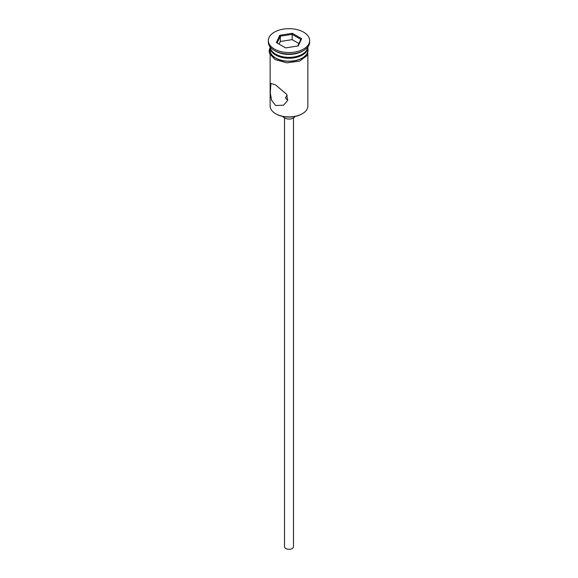 <?xml version="1.0" encoding="UTF-8"?>
<svg xmlns="http://www.w3.org/2000/svg" width="578" height="578" viewBox="0 0 578 578"><rect width="100%" height="100%" fill="white"/><g stroke="black" fill="none" stroke-linecap="round" stroke-linejoin="round"><path stroke-width="0.87" d="M302.337 113.729L301.832 114.018A18.149 10.476 180 0 1 276.168 114.025L275.663 113.729A18.864 10.888 0 0 0 302.337 113.729A18.864 10.888 0 0 0 307.864 106.027L307.864 54.91M287.324 95.587L285.409 97.603L286.457 99.279L287.822 99.691M293.494 117.955L293.494 546.701A4.494 2.594 180 0 1 290.72 549.1A4.494 2.594 180 0 1 285.821 548.536A4.494 2.594 180 0 1 284.506 546.701L284.506 117.955M295.004 116.503A6.286 3.627 180 0 1 284.557 117.984A6.286 3.627 180 0 1 282.996 116.503M275.663 84.973L270.945 83.442L270.28 92.877L271.631 100.29L275.663 105.514L283.523 105.225L287.598 100.5L286.674 94.373L275.663 84.973M276.421 54.607L275.663 54.166L276.421 54.607A17.788 10.267 0 0 0 301.579 54.607L302.337 54.166A18.864 10.888 0 0 0 307.843 46.955A18.864 10.888 0 0 1 307.864 47.345A18.864 10.888 0 0 1 296.218 57.41A18.864 10.888 0 0 1 275.663 55.047A18.864 10.888 0 0 1 270.136 47.345A18.864 10.888 0 0 1 270.15 46.948A18.864 10.888 0 0 0 275.663 54.166A18.864 10.888 0 0 0 302.337 54.166M268.337 40.597L268.337 42.064A20.664 11.928 0 0 0 274.391 50.503L275.663 51.232A18.864 10.888 0 0 0 302.337 51.232L303.609 50.503A20.664 11.928 0 0 0 309.664 42.064L309.664 40.597A20.664 11.928 0 0 0 303.609 32.166A20.664 11.928 0 0 0 281.096 29.579A20.664 11.928 0 0 0 268.337 40.597A20.664 11.928 0 0 0 274.391 49.036A20.664 11.928 0 0 0 296.904 51.623A20.664 11.928 0 0 0 309.664 40.597M275.663 51.232L274.391 50.503A20.664 11.928 0 0 0 303.609 50.503M270.136 47.345L270.136 50.279A18.864 10.888 0 0 0 275.663 57.981A18.864 10.888 0 0 0 296.218 60.343A18.864 10.888 0 0 0 307.864 50.279L307.864 47.345M276.168 114.025A18.149 10.476 180 0 1 276.168 114.018L275.663 113.729A18.864 10.888 0 0 1 270.136 106.027L270.136 54.91M279.759 35.265L292.381 33.307L301.622 38.647L298.241 45.937L285.619 47.887L276.378 42.555L279.759 35.265L280.344 36.19L277.18 43.018M280.344 41.471L280.344 36.19L292.165 34.362L292.165 39.644L280.344 41.471L279.109 44.13M297.735 46.016L300.82 39.355L292.165 34.362L292.381 33.307M298.891 43.523L292.165 39.644M300.82 39.355L301.622 38.647M270.136 48.776A19.045 10.996 0 0 0 275.533 58.053A19.045 10.996 0 0 0 297.482 60.126A19.045 10.996 0 0 0 307.864 48.776M307.857 47.114L307.785 55.04L299.614 61.109L286.898 62.843L275.085 59.57L269.521 53.588L269.059 51.03L270.143 47.114"/></g></svg>
